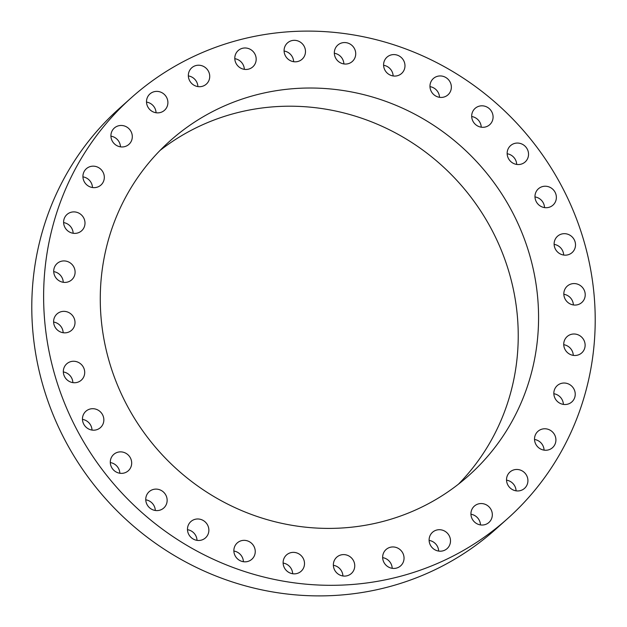 <?xml version="1.0" encoding="UTF-8"?>
<svg xmlns="http://www.w3.org/2000/svg" width="627" height="627" viewBox="0 0 627 627"><rect width="100%" height="100%" fill="white"/><g stroke="black" fill="none" stroke-linecap="round" stroke-linejoin="round"><path stroke-width="0.94" d="M430.867 534.173A10.949 10.494 48.2 0 0 432.904 548.366A10.949 10.494 48.2 0 0 447.098 548.617A10.949 10.494 48.2 0 0 448.744 546.736A10.949 10.494 48.2 0 0 446.706 532.542A10.949 10.494 48.2 0 0 432.505 532.292A10.949 10.494 48.2 0 0 430.867 534.173M438.657 551.086A10.949 10.494 48.2 0 0 429.111 540.411M470.979 83.344A282.268 270.503 48.2 0 0 131.27 97.788A282.268 270.503 48.2 0 0 167.856 533.075A282.268 270.503 48.2 0 0 507.564 518.631A282.268 270.503 48.2 0 0 470.979 83.344M131.27 97.788L119.436 108.369A282.268 270.503 48.2 0 0 156.021 543.656A282.268 270.503 48.2 0 0 495.73 529.212L507.564 518.631M458.455 484.169A224.294 214.943 48.2 0 0 419.518 147.713A224.294 214.943 48.2 0 0 160.05 150.433M439.856 129.53A224.294 214.943 48.2 0 0 169.917 141.004A224.294 214.943 48.2 0 0 198.986 486.889A224.294 214.943 48.2 0 0 468.925 475.415A224.294 214.943 48.2 0 0 439.856 129.53M471.716 509.829A10.949 10.494 48.2 0 0 475.564 522.879A10.949 10.494 48.2 0 0 488.927 522.456A10.949 10.494 48.2 0 0 491.544 518.748A10.949 10.494 48.2 0 0 487.696 505.699A10.949 10.494 48.2 0 0 474.333 506.13A10.949 10.494 48.2 0 0 471.716 509.829M506.718 477.743A10.949 10.494 48.2 0 0 512.055 489.389A10.949 10.494 48.2 0 0 524.525 488.37A10.949 10.494 48.2 0 0 527.73 482.672A10.949 10.494 48.2 0 0 522.401 471.026A10.949 10.494 48.2 0 0 509.931 472.045A10.949 10.494 48.2 0 0 506.718 477.743M534.517 439.135A10.949 10.494 48.2 0 0 540.991 449.198A10.949 10.494 48.2 0 0 552.512 447.678A10.949 10.494 48.2 0 0 555.914 439.888A10.949 10.494 48.2 0 0 549.448 429.832A10.949 10.494 48.2 0 0 537.919 431.352A10.949 10.494 48.2 0 0 534.517 439.135M554.056 395.504A10.949 10.494 48.2 0 0 561.29 403.866A10.949 10.494 48.2 0 0 571.832 401.938A10.949 10.494 48.2 0 0 575.014 392.047A10.949 10.494 48.2 0 0 567.78 383.677A10.949 10.494 48.2 0 0 557.238 385.613A10.949 10.494 48.2 0 0 554.056 395.504M564.574 348.51A10.949 10.494 48.2 0 0 581.731 352.907A10.949 10.494 48.2 0 0 584.286 340.986A10.949 10.494 48.2 0 0 567.129 336.581A10.949 10.494 48.2 0 0 564.574 348.51M565.672 299.972A10.949 10.494 48.2 0 0 581.825 302.48A10.949 10.494 48.2 0 0 583.376 288.663A10.949 10.494 48.2 0 0 567.223 286.155A10.949 10.494 48.2 0 0 565.672 299.972M557.309 251.748A10.949 10.494 48.2 0 0 572.114 252.579A10.949 10.494 48.2 0 0 572.326 237.092A10.949 10.494 48.2 0 0 557.521 236.254A10.949 10.494 48.2 0 0 557.309 251.748M539.8 205.695A10.949 10.494 48.2 0 0 552.975 205.131A10.949 10.494 48.2 0 0 551.556 188.249A10.949 10.494 48.2 0 0 538.381 188.805A10.949 10.494 48.2 0 0 539.8 205.695M513.827 163.576A10.949 10.494 48.2 0 0 525.144 161.962A10.949 10.494 48.2 0 0 521.868 144.022A10.949 10.494 48.2 0 0 510.55 145.636A10.949 10.494 48.2 0 0 513.827 163.576M480.376 127.022A10.949 10.494 48.2 0 0 489.687 124.726A10.949 10.494 48.2 0 0 492.665 114.02A10.949 10.494 48.2 0 0 484.397 106.096A10.949 10.494 48.2 0 0 475.086 108.4A10.949 10.494 48.2 0 0 472.107 119.099A10.949 10.494 48.2 0 0 480.376 127.022M440.742 97.428A10.949 10.494 48.2 0 0 447.96 94.849A10.949 10.494 48.2 0 0 450.601 83.14A10.949 10.494 48.2 0 0 440.585 75.945A10.949 10.494 48.2 0 0 433.367 78.524A10.949 10.494 48.2 0 0 430.725 90.241A10.949 10.494 48.2 0 0 440.742 97.428M396.444 75.938A10.949 10.494 48.2 0 0 401.578 73.492A10.949 10.494 48.2 0 0 403.788 60.803A10.949 10.494 48.2 0 0 392.118 54.721A10.949 10.494 48.2 0 0 386.984 57.167A10.949 10.494 48.2 0 0 384.782 69.856A10.949 10.494 48.2 0 0 396.444 75.938M349.192 63.374A10.949 10.494 48.2 0 0 352.327 61.462A10.949 10.494 48.2 0 0 354.004 47.84A10.949 10.494 48.2 0 0 340.861 43.232A10.949 10.494 48.2 0 0 337.726 45.144A10.949 10.494 48.2 0 0 336.048 58.766A10.949 10.494 48.2 0 0 349.192 63.374M300.788 60.216A10.949 10.494 48.2 0 0 302.081 59.236A10.949 10.494 48.2 0 0 303.147 44.729A10.949 10.494 48.2 0 0 288.773 41.931A10.949 10.494 48.2 0 0 287.487 42.91A10.949 10.494 48.2 0 0 286.421 57.418A10.949 10.494 48.2 0 0 300.788 60.216M253.104 66.587A10.949 10.494 48.2 0 0 253.151 51.563A10.949 10.494 48.2 0 0 238.189 50.56A10.949 10.494 48.2 0 0 237.868 50.858A10.949 10.494 48.2 0 0 237.821 65.882A10.949 10.494 48.2 0 0 252.783 66.885A10.949 10.494 48.2 0 0 253.104 66.587M207.968 82.247A10.949 10.494 48.2 0 0 205.93 68.045A10.949 10.494 48.2 0 0 191.737 67.802A10.949 10.494 48.2 0 0 190.099 69.683A10.949 10.494 48.2 0 0 192.136 83.877A10.949 10.494 48.2 0 0 206.33 84.12A10.949 10.494 48.2 0 0 207.968 82.247M167.119 106.582A10.949 10.494 48.2 0 0 163.271 93.541A10.949 10.494 48.2 0 0 149.908 93.964A10.949 10.494 48.2 0 0 147.29 97.663A10.949 10.494 48.2 0 0 151.138 110.713A10.949 10.494 48.2 0 0 164.501 110.289A10.949 10.494 48.2 0 0 167.119 106.582M132.117 138.677A10.949 10.494 48.2 0 0 126.779 127.03A10.949 10.494 48.2 0 0 114.31 128.049A10.949 10.494 48.2 0 0 111.104 133.747A10.949 10.494 48.2 0 0 116.442 145.393A10.949 10.494 48.2 0 0 128.911 144.375A10.949 10.494 48.2 0 0 132.117 138.677M104.317 177.276A10.949 10.494 48.2 0 0 97.843 167.221A10.949 10.494 48.2 0 0 86.322 168.741A10.949 10.494 48.2 0 0 82.921 176.524A10.949 10.494 48.2 0 0 89.387 186.587A10.949 10.494 48.2 0 0 100.916 185.067A10.949 10.494 48.2 0 0 104.317 177.276M84.778 220.916A10.949 10.494 48.2 0 0 77.552 212.545A10.949 10.494 48.2 0 0 67.003 214.481A10.949 10.494 48.2 0 0 63.829 224.364A10.949 10.494 48.2 0 0 71.055 232.735A10.949 10.494 48.2 0 0 81.604 230.807A10.949 10.494 48.2 0 0 84.778 220.916M74.26 267.909A10.949 10.494 48.2 0 0 57.112 263.505A10.949 10.494 48.2 0 0 54.557 275.433A10.949 10.494 48.2 0 0 71.705 279.83A10.949 10.494 48.2 0 0 74.26 267.909M73.163 316.447A10.949 10.494 48.2 0 0 57.01 313.939A10.949 10.494 48.2 0 0 55.458 327.756A10.949 10.494 48.2 0 0 71.611 330.264A10.949 10.494 48.2 0 0 73.163 316.447M81.526 364.671A10.949 10.494 48.2 0 0 66.721 363.84A10.949 10.494 48.2 0 0 66.509 379.327A10.949 10.494 48.2 0 0 81.314 380.158A10.949 10.494 48.2 0 0 81.526 364.671M99.035 410.724A10.949 10.494 48.2 0 0 85.86 411.281A10.949 10.494 48.2 0 0 87.278 428.17A10.949 10.494 48.2 0 0 100.453 427.606A10.949 10.494 48.2 0 0 99.035 410.724M125.016 452.835A10.949 10.494 48.2 0 0 113.691 454.457A10.949 10.494 48.2 0 0 116.967 472.397A10.949 10.494 48.2 0 0 128.292 470.775A10.949 10.494 48.2 0 0 125.016 452.835M158.459 489.389A10.949 10.494 48.2 0 0 149.155 491.693A10.949 10.494 48.2 0 0 146.169 502.392A10.949 10.494 48.2 0 0 154.438 510.315A10.949 10.494 48.2 0 0 163.749 508.019A10.949 10.494 48.2 0 0 166.727 497.313A10.949 10.494 48.2 0 0 158.459 489.389M198.093 518.984A10.949 10.494 48.2 0 0 190.874 521.562A10.949 10.494 48.2 0 0 188.233 533.279A10.949 10.494 48.2 0 0 198.25 540.466A10.949 10.494 48.2 0 0 205.468 537.888A10.949 10.494 48.2 0 0 208.109 526.178A10.949 10.494 48.2 0 0 198.093 518.984M242.39 540.482A10.949 10.494 48.2 0 0 237.257 542.927A10.949 10.494 48.2 0 0 235.054 555.616A10.949 10.494 48.2 0 0 246.717 561.698A10.949 10.494 48.2 0 0 251.85 559.253A10.949 10.494 48.2 0 0 254.053 546.556A10.949 10.494 48.2 0 0 242.39 540.482M289.643 553.045A10.949 10.494 48.2 0 0 286.515 554.95A10.949 10.494 48.2 0 0 284.838 568.579A10.949 10.494 48.2 0 0 297.974 573.18A10.949 10.494 48.2 0 0 301.109 571.275A10.949 10.494 48.2 0 0 302.786 557.654A10.949 10.494 48.2 0 0 289.643 553.045M338.047 556.204A10.949 10.494 48.2 0 0 336.754 557.184A10.949 10.494 48.2 0 0 335.696 571.691A10.949 10.494 48.2 0 0 350.062 574.489A10.949 10.494 48.2 0 0 351.355 573.509A10.949 10.494 48.2 0 0 352.413 559.002A10.949 10.494 48.2 0 0 338.047 556.204M385.73 549.832A10.949 10.494 48.2 0 0 385.683 564.856A10.949 10.494 48.2 0 0 400.645 565.852A10.949 10.494 48.2 0 0 400.966 565.554A10.949 10.494 48.2 0 0 401.014 550.53A10.949 10.494 48.2 0 0 386.052 549.534A10.949 10.494 48.2 0 0 385.73 549.832M156.06 112.75A10.949 10.494 48.2 0 0 146.514 102.083M516.076 490.839A10.949 10.494 48.2 0 0 506.538 480.164M120.462 146.836A10.949 10.494 48.2 0 0 110.924 136.161M544.071 450.139A10.949 10.494 48.2 0 0 534.525 439.472M92.475 187.528A10.949 10.494 48.2 0 0 82.929 176.861M563.383 404.399A10.949 10.494 48.2 0 0 563.171 402.636A10.949 10.494 48.2 0 0 553.845 393.732M73.155 233.268A10.949 10.494 48.2 0 0 72.944 231.496A10.949 10.494 48.2 0 0 63.617 222.601M573.282 355.376A10.949 10.494 48.2 0 0 572.443 351.567A10.949 10.494 48.2 0 0 563.744 344.701M63.256 282.299A10.949 10.494 48.2 0 0 62.426 278.49A10.949 10.494 48.2 0 0 53.718 271.624M573.376 304.941A10.949 10.494 48.2 0 0 571.542 299.244A10.949 10.494 48.2 0 0 563.838 294.275M63.162 332.725A10.949 10.494 48.2 0 0 61.328 327.028A10.949 10.494 48.2 0 0 53.624 322.059M563.673 255.048A10.949 10.494 48.2 0 0 560.491 247.673A10.949 10.494 48.2 0 0 554.127 244.373M72.873 382.627A10.949 10.494 48.2 0 0 69.691 375.252A10.949 10.494 48.2 0 0 63.327 371.952M544.534 207.6A10.949 10.494 48.2 0 0 539.722 198.83A10.949 10.494 48.2 0 0 534.988 196.925M92.012 430.075A10.949 10.494 48.2 0 0 87.2 421.305A10.949 10.494 48.2 0 0 82.466 419.4M516.695 164.431A10.949 10.494 48.2 0 0 510.033 154.603A10.949 10.494 48.2 0 0 507.157 153.756M119.843 473.244A10.949 10.494 48.2 0 0 113.173 463.424A10.949 10.494 48.2 0 0 110.305 462.569M481.238 127.187A10.949 10.494 48.2 0 0 472.562 116.685A10.949 10.494 48.2 0 0 471.7 116.52M155.3 510.48A10.949 10.494 48.2 0 0 146.624 499.978A10.949 10.494 48.2 0 0 145.762 499.813M439.519 97.318A10.949 10.494 48.2 0 0 429.973 86.644M197.027 540.356A10.949 10.494 48.2 0 0 187.481 529.682M393.137 75.953A10.949 10.494 48.2 0 0 383.591 65.286M243.409 561.714A10.949 10.494 48.2 0 0 233.863 551.047M343.878 63.93A10.949 10.494 48.2 0 0 334.332 53.256M292.668 573.744A10.949 10.494 48.2 0 0 283.122 563.07M293.64 61.697A10.949 10.494 48.2 0 0 284.094 51.03M342.906 575.97A10.949 10.494 48.2 0 0 333.36 565.303M244.342 69.354A10.949 10.494 48.2 0 0 234.796 58.679M392.204 568.321A10.949 10.494 48.2 0 0 382.658 557.646M197.889 86.589A10.949 10.494 48.2 0 0 188.343 75.914M480.486 524.917A10.949 10.494 48.2 0 0 470.94 514.25"/></g></svg>
